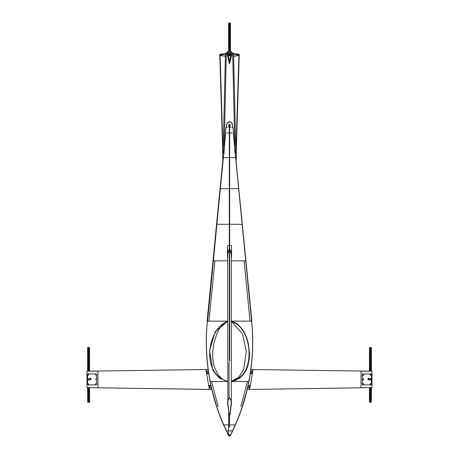 <?xml version="1.0" encoding="UTF-8"?>
<svg xmlns="http://www.w3.org/2000/svg" width="459" height="459" viewBox="0 0 459 459"><rect width="100%" height="100%" fill="white"/><g stroke="black" fill="none" stroke-linecap="round" stroke-linejoin="round"><path stroke-width="0.69" d="M233.166 322.08L231.33 322.08M227.67 322.08L225.874 322.08M228.817 127.487L229.328 127.487M229.672 127.487L230.183 127.487M233.442 132.932L233.057 127.487L231.686 127.487M233.057 127.487L235.106 153.977M247.321 277.161L247.521 278.842M248.738 288.912L250.895 311.053M251.239 316.888L251.274 317.639M235.22 424.856L235.427 424.948C241.497 411.012 245.99 396.53 248.91 381.509L250.918 369.162C253.018 353.166 253.265 337.164 251.652 321.145L233.97 139.972L251.652 321.145C253.678 341.376 252.76 361.497 248.91 381.509L231.33 381.515L248.767 381.498C252.662 361.491 253.603 341.37 251.612 321.139L234.216 143.145M246.661 391.166L242.541 405.681M244.148 261.326L250.029 321.139M247.395 381.509L240.895 406.519M223.894 153.977L225.943 127.487L227.314 127.487M211.679 277.161L211.479 278.842M210.262 288.912L208.105 311.053M207.761 316.888L207.726 317.639M224.784 143.145L207.388 321.139C205.385 341.387 206.326 361.508 210.216 381.498L227.67 381.509L210.216 381.509C213.154 396.519 217.669 410.989 223.757 424.908L228.588 424.908M212.333 391.16L216.453 405.67M214.852 261.326L208.971 321.139M211.605 381.509L218.105 406.519M219.907 54.845L225.392 54.701L219.758 54.701L222.799 152.744M239.093 54.845L233.608 54.701L239.242 54.701L236.201 152.744M227.67 321.403L224.52 322.901C208.868 331.174 201.53 368.692 223.269 379.656L227.67 381.36M227.67 381.406L219.184 378.004L212.89 370.516L209.551 350.601L215.311 331.564L227.67 321.329M223.269 379.656L227.67 381.314L224.474 380.31L221.422 378.331L217.927 374.418L214.72 367.934L213.544 363.614L212.787 358.146L212.741 351.422L213.894 342.971L217.004 333.228L219.459 328.564L223.091 324.06L226.132 321.954M207.388 321.139L219.345 321.168M227.01 321.598L224.52 322.901M219.259 321.168L227.67 321.174M207.548 321.139L227.67 321.134M231.33 321.134L251.612 321.139M231.33 321.174L251.486 321.139M231.33 321.329L235.1 322.591L237.928 324.427L242.272 329.092L244.194 332.173L246.741 337.922L248.29 343.303L249.553 353.637L249.375 358.508L247.705 366.58L246.363 369.856L243.471 374.446L239.713 378.078L236.041 380.178L231.33 381.406M235.76 379.656C255.525 371.865 251.721 330.905 234.555 322.901L231.33 321.398L242.427 333.699L246.288 351.353L243.695 369.38L238.909 377.097L231.33 381.314L235.76 379.656L231.33 381.36M226.339 127.487L226.763 123.884L227.434 122.811L229.5 121.979L230.739 122.243L231.996 123.356L232.661 127.487M234.555 322.901L231.91 321.564M251.429 321.168L251.882 321.122L233.281 132.949M235.427 424.948L230.521 435.419L229.5 436.05L228.479 435.419L223.573 424.948C217.509 411.017 213.01 396.536 210.09 381.509C206.24 361.514 205.322 341.393 207.348 321.145L206.619 330.469M248.858 381.779L247.131 389.794M244.813 398.716L242.478 406.381M240.35 412.578L238.278 418.063M206.384 347.865L206.642 353.872M207.571 321.168L225.719 132.949M223.309 157.615L207.118 321.122L223.08 157.592M223.78 424.856L220.957 418.66M218.668 412.624L216.717 406.978M215.277 402.411L213.883 397.614M228.685 435.321L229.15 435.993M230.315 435.321L229.5 435.82M226.247 127.487L226.671 123.844L228.278 122.042L229.5 121.778L230.722 122.042L232.076 123.27L232.753 127.487M226.775 124.481L227.285 122.771M228.278 122.042L229.5 122.008M230.131 121.847L231.25 122.352M231.279 122.375L232.065 123.253M232.329 123.844L232.225 124.481M230.206 430.846L232.535 430.846L230.315 435.373L229.5 435.872L228.685 435.373L223.757 424.908M226.465 430.846L228.588 430.846M229.259 430.846L230.137 430.846M248.784 381.509C245.846 396.519 241.331 410.989 235.243 424.908L232.535 430.846M227.675 257.556L227.446 245.565L229.328 245.341M231.554 245.628L231.554 257.396L231.554 245.565L229.672 245.341M227.446 257.333L227.446 245.628M231.038 251.119L231.129 251.641M230.957 250.734L231.554 250.964L231.33 254.957M228.043 250.734L227.446 250.964L227.446 254.619L227.446 250.998M229.672 248.56L231.33 254.831L231.554 254.584M231.554 250.998L231.554 254.619M208.3 370.763L207.072 370.981L206.332 372.037L205.856 369.357L208.111 369.357M207.451 378.405L209.402 389.456L97.945 387.792L97.945 371.188L86.98 371.188L205.884 369.529M211.794 389.456L86.98 387.631L86.98 371.188L86.98 387.631M253.116 369.529L370.556 371.188M247.579 387.838L248.916 388.073L249.971 387.333L253.144 369.357L250.889 369.357M247.206 389.456L249.598 389.456L251.549 378.405M370.505 371.188L361.055 371.188L361.055 387.792L249.598 389.456L372.019 387.631L372.019 371.188L372.019 387.631M95.77 374.527L95.77 375.152M88.753 374.842L88.122 374.842L88.753 374.842M88.461 374.527L88.461 375.152M88.753 383.976L88.122 383.976L88.753 383.976M88.461 383.661L88.461 384.286M95.77 383.661L95.77 384.286M95.77 379.094L95.77 379.719M88.467 379.645L88.484 379.18M95.799 384.206L95.811 383.747M95.799 375.072L95.811 374.607M95.799 379.639L95.811 379.18M88.495 384.206L88.507 383.747M88.495 375.072L88.507 374.607M88.507 379.18L88.507 379.639M371.027 373.924L371.486 374.383L371.486 384.435L371.027 384.889L362.811 384.889L362.352 384.435L362.352 374.383L362.811 373.924L371.027 373.924L362.799 373.924L362.34 374.383L362.34 384.435L362.799 384.889L371.021 384.889M87.979 384.889L96.201 384.889L96.66 384.435L96.66 374.383L96.201 373.924L96.648 374.383L96.648 384.435L96.189 384.889L87.973 384.889L87.514 384.435L87.514 374.383L87.973 373.924L96.189 373.924L87.979 373.924M88.432 383.661L88.122 383.976L88.742 383.976L88.117 383.976L88.742 383.976L88.117 383.976L88.432 384.292M88.432 374.527L88.122 374.842L88.742 374.842L88.117 374.842L88.742 374.842L88.117 374.842L88.432 375.152M95.742 374.527L95.432 374.842L95.742 375.152M95.742 379.094L95.432 379.409L95.742 379.719M95.742 383.661L95.432 383.976L95.742 384.292M209.029 387.333L210.084 388.073L209.029 387.333L206.332 372.037L207.072 370.981M210.084 388.073L211.421 387.838M249.971 387.333L248.916 388.073M251.928 370.981L252.668 372.037L251.928 370.981L250.7 370.763M369.472 401.619L370.155 401.619L370.184 397.804L370.637 397.804L370.597 402.245L370.614 401.619L371.297 401.619L371.279 402.245L370.138 402.245L370.252 387.654L370.161 400.575L370.62 400.575L370.711 387.648L370.614 401.619L370.155 401.619L370.138 402.245L369.455 402.245L369.564 387.666M369.57 371.188L369.495 347.497L370.184 347.497L370.206 348.519L370.184 347.497L371.325 347.497L371.4 371.188M371.394 387.637L371.297 401.619M369.518 348.519L370.206 348.519L370.258 371.188L370.206 348.519L370.66 348.519L370.711 371.188L370.637 347.497L370.66 348.519L371.348 348.519M370.184 347.497L370.637 347.497M369.495 347.497L369.438 371.188M369.438 387.671L369.455 402.245M369.466 354.055L369.466 353.602L369.466 354.055M369.466 363.189L369.466 362.736L369.466 363.189M369.466 390.598L369.466 390.144L369.466 390.598M369.466 399.737L369.466 399.278L369.466 399.737M87.606 387.637L87.721 402.245L88.403 402.245L88.363 397.804L88.817 397.804L88.862 402.245L88.845 401.619L89.528 401.619L89.562 402.245L89.562 387.671M87.703 401.619L88.386 401.619L88.403 402.245L89.545 402.245M87.6 371.188L87.675 347.497L88.363 347.497L88.34 348.519L88.363 347.497L89.505 347.497L89.43 371.188M89.562 371.188L89.505 347.497M89.436 387.666L89.528 401.619M89.534 354.055L89.534 353.602L89.534 354.055M89.534 363.189L89.534 362.736L89.534 363.189M89.534 390.598L89.534 390.144L89.534 390.598M89.534 399.737L89.534 399.278L89.534 399.737M88.748 387.654L88.845 401.619L88.386 401.619L88.289 387.648L88.38 400.575L88.839 400.575L88.748 387.654M87.652 348.519L88.34 348.519L88.289 371.188L88.34 348.519L88.794 348.519L88.742 371.188L88.817 347.497L88.794 348.519L89.482 348.519M88.363 347.497L88.817 347.497M368.216 378.291L367.98 379.645L368.778 379.788L368.175 379.679L368.216 378.291L368.829 378.405L368.588 379.754M368.055 379.203L368.135 378.732M368.336 378.767L368.256 379.237L368.336 378.767M368.829 378.405L370.694 378.732L371.251 379.53L370.579 380.092L368.784 379.788L370.574 380.092M91.02 379.645L90.589 378.325L91.02 379.645L90.222 379.788L90.825 379.679M90.865 378.732L90.945 379.203M88.421 380.092L87.749 379.53L88.306 378.732L90.784 378.291M90.75 379.237L90.664 378.767L90.75 379.237M88.541 380.081L90.216 379.788L88.547 380.081M363.666 384.206L363.276 384.435L363.666 383.747L363.666 384.206M363 384.435L363 383.517L363.666 383.747L362.88 383.747L362.88 384.206L363.006 383.517M363.666 379.639L363.276 379.863L363.666 379.18L363.666 379.639M363 379.863L363 378.95L363.666 379.18L362.88 379.18L362.88 379.639L363.006 378.95M370.975 384.206L370.579 384.435L370.975 383.747L370.975 384.206M370.315 384.435L370.31 383.517L370.975 383.747L370.315 383.517M363.666 375.066L363.276 375.296L363.666 374.613L363.666 375.066M363 375.296L363 374.383L363.666 374.613L363.276 374.383L362.88 375.066L363.006 374.383M370.981 379.639L370.585 379.863L370.981 379.18L370.981 379.639M370.315 379.863L370.315 378.95L370.981 379.18L370.585 378.95L370.189 379.639L370.321 378.95M370.975 375.066L370.579 375.296L370.975 374.613L370.975 375.066M370.315 375.296L370.31 374.383L370.975 374.613L370.315 374.383M229.5 63.996L231.784 54.816C230.263 51.924 228.737 51.924 227.216 54.816L229.5 63.996L229.5 61.913L228.129 54.833C229.041 53.101 229.959 53.101 230.871 54.833L229.5 61.913M219.872 55.43L219.872 54.288L225.708 53.278M225.352 56.342L220.073 55.441M233.292 53.278L239.128 54.288L239.128 55.43M238.927 55.441L233.648 56.342M228.616 50.846L228.616 22.95L229.299 22.95L229.299 23.971L229.299 22.95L230.441 22.95L230.441 50.857M228.616 47.552L229.299 47.552L229.299 50.754L229.299 23.971L229.299 47.552L229.758 47.552L229.758 50.754L229.758 22.95L229.758 47.552L230.441 47.552M229.299 22.95L229.758 22.95M230.642 54.862C228.157 51.006 228.157 58.712 230.642 54.862M229.948 55.114L229.5 55.373L229.948 54.604L229.948 55.114M229.202 55.373L229.5 55.373L229.202 55.373M229.5 54.346L229.948 54.604L229.052 54.604L229.5 54.346M208.363 371.216L207.152 371.429L206.407 372.49L207.152 371.429M206.407 372.49L208.948 386.88L210.004 387.625L208.948 386.88M210.004 387.625L211.318 387.39M251.848 371.429L252.593 372.49L251.848 371.429L250.637 371.216M248.996 387.625L250.052 386.88L248.996 387.625L247.682 387.39M250.052 386.88L252.593 372.49M229.133 414.758L227.67 403.696C227.314 401.447 227.922 399.491 229.5 397.827C231.078 399.485 231.686 401.441 231.33 403.696L230.074 414.758L229.133 414.758L227.871 403.696C227.595 401.418 228.14 399.531 229.5 398.028C230.86 399.525 231.405 401.413 231.129 403.696L229.867 414.758M229.5 360.676L229.5 360.344L229.5 360.676M229.328 248.56L227.67 254.728M231.33 405.119L231.319 254.091M227.675 254.481L227.871 403.696M229.695 360.361L229.695 360.659L229.305 360.361M228.817 124.75L229.5 124.062L230.183 124.75L230.183 125.628L228.817 125.628L228.817 124.75M229.672 127.206L230.183 126.673L228.817 126.673L228.817 125.628M230.183 126.673L230.183 125.628M228.817 126.673L229.328 127.206M228.817 126.024L228.817 126.873M230.183 126.024L230.183 126.873M229.328 126.759L229.672 126.759M229.672 435.201L228.588 435.201L228.588 435.66L230.412 435.66L230.412 435.201L228.588 435.201L229.672 435.195M228.588 412.807L228.588 435.121M229.62 414.758L229.62 427.174L229.397 414.758M229.511 414.758L229.511 427.174L229.489 414.758M229.948 125.003L229.5 125.261L229.948 124.492L229.948 125.003M229.202 125.261L229.5 125.261L229.202 125.261M229.5 124.234L229.948 124.492L229.052 124.492L229.5 124.234M249.312 385.313L248.87 386.082L249.759 386.082L249.312 385.313L249.61 385.313L249.903 385.824L249.61 386.34L249.013 386.34L248.721 385.824L249.312 385.313M251.532 372.714L251.09 373.483L251.98 373.483L251.532 372.714L251.83 372.714L252.123 373.23L251.83 373.741L251.234 373.741L250.941 373.23L251.532 372.714M207.91 372.972L207.02 372.972L207.468 373.741L207.91 372.972L208.059 373.23L207.766 373.741L207.17 373.741L206.877 373.23L207.17 372.714L207.91 372.972M210.13 385.566L209.241 385.566L209.688 386.34L210.13 385.566L210.279 385.824L209.987 386.34L209.39 386.34L209.097 385.824L209.39 385.313L210.13 385.566M222.816 160.323L222.586 152.801L223.499 152.772L223.516 153.174M235.513 152.784L236.414 152.801L236.184 160.323M213.274 260.844L227.67 260.838M231.33 260.838L245.726 260.844M216.843 224.302L229.328 224.296M229.672 224.296L242.157 224.302M220.32 188.672L238.68 188.672M223.361 157.609L235.639 157.609M226.93 132.938L228.817 132.938M230.183 132.938L232.07 132.938M230.206 424.908L235.243 424.908M369.019 378.44L368.784 379.788M90.412 379.754L90.171 378.405M90.216 379.788L89.981 378.44M224.21 146.042L226.304 54.787C225.128 54.759 225.128 54.759 226.304 54.787C228.433 50.754 230.567 50.754 232.696 54.787C233.872 54.759 233.872 54.759 232.696 54.787L234.79 146.042M234.859 149.118L234.882 149.869M224.118 149.869L224.141 149.118M231.784 54.816L230.871 54.833M227.216 54.816L228.129 54.833M228.616 23.971L230.441 23.971M230.183 125.823L228.817 125.823M230.412 435.201L228.588 435.201M229.672 435.121L229.328 435.121M219.758 55.017L220.073 55.017L223.097 152.732M238.927 55.017L235.903 152.732M235.857 152.727L233.608 54.764C230.871 49.578 228.129 49.578 225.392 54.764L223.143 152.727M229.041 397.982L229.041 362.214M229.672 126.673L229.672 360.923M229.328 126.673L229.328 360.923M229.672 435.344L229.672 434.857M229.328 435.344L229.328 434.857M229.213 435.201L229.213 435.66M229.787 435.201L229.787 435.66M222.867 162.119L222.879 162.509M223.567 154.964L223.579 155.377M235.501 152.772L235.484 153.174M235.433 154.964L235.421 155.377M236.133 162.119L236.121 162.509"/></g></svg>
